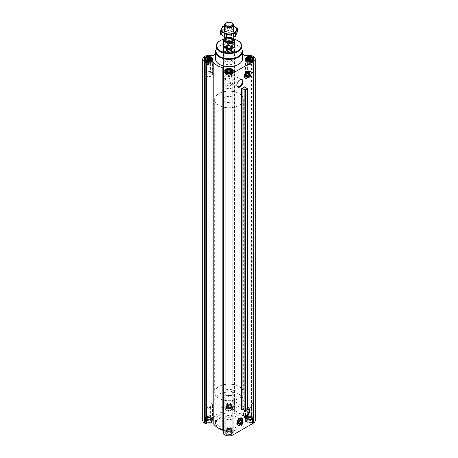 <?xml version="1.0" encoding="UTF-8"?>
<svg xmlns="http://www.w3.org/2000/svg" width="458" height="458" viewBox="0 0 458 458"><rect width="100%" height="100%" fill="white"/><g stroke="black" fill="none" stroke-linecap="round" stroke-linejoin="round"><path stroke-width="0.34" stroke-dasharray="2.29 1.72" d="M225.193 78.513A3.841 2.216 -60 0 1 223.75 78.478A3.841 2.216 -60 0 1 223.08 75.702A3.841 2.216 -60 0 1 225.193 72.335L231.124 73.864L231.719 77.454L227.511 79.349L225.193 78.513L225.193 72.335M236.86 84.948A3.841 2.216 -60 0 1 236.855 84.741A3.841 2.216 -60 0 1 239.574 80.041A3.841 2.216 -60 0 1 239.752 79.944M210.732 419.385A3.321 1.918 180 0 1 209.243 422.591A3.321 1.918 180 0 1 205.178 420.244A3.321 1.918 180 0 1 210.732 419.385M210.8 419.683L209.191 418.904L207.583 418.904L206.192 419.373L205.384 420.175L205.384 421.102L206.192 421.91L207.583 422.373L210.583 421.91L211.39 421.102L211.39 420.175L210.8 419.683L210.583 416.54L210.583 419.373M231.347 407.483A3.321 1.918 180 0 1 229.859 410.689A3.321 1.918 180 0 1 225.794 408.341A3.321 1.918 180 0 1 231.347 407.483M231.41 407.78L229.802 407.007L228.199 407.007L226.802 407.471L226 408.273L226 409.2L226.802 410.007L228.199 410.471L231.198 410.007L232 409.2L232 408.273L231.41 407.78L231.198 404.643L231.198 407.471M251.957 419.385A3.321 1.918 180 0 1 250.474 422.591A3.321 1.918 180 0 1 246.41 420.244A3.321 1.918 180 0 1 251.957 419.385M252.026 419.683L250.417 418.904L248.809 418.904L247.417 419.373L246.61 420.175L246.61 421.102L247.417 421.91L248.809 422.373L251.808 421.91L252.616 421.102L252.616 420.175L252.026 419.683L251.808 416.54L251.808 419.373M231.347 431.287A3.321 1.918 180 0 1 229.859 434.493A3.321 1.918 180 0 1 225.794 432.146A3.321 1.918 180 0 1 231.347 431.287M231.41 431.585L229.802 430.806L228.199 430.806L226.802 431.27L226 432.077L226 433.005L226.802 433.806L228.199 434.276L231.198 433.806L232 433.005L232 432.077L231.41 431.585L231.198 428.442L231.198 431.27M247.961 71.139A3.813 2.204 -60 0 1 249.53 73.727A3.813 2.204 -60 0 1 246.885 77.734A3.813 2.204 -60 0 1 244.412 77.287M244.978 87.438L244.978 407.488L241.566 409.458M244.87 410.826A4.362 2.519 -60 0 1 246.599 409.212A4.362 2.519 -60 0 1 247.497 408.845M240.731 418.068A3.813 2.204 -60 0 1 242.299 420.656A3.813 2.204 -60 0 1 239.654 424.658A3.813 2.204 -60 0 1 237.181 424.217M252.627 419.001A4.259 2.462 180 0 1 253.875 420.742A4.259 2.462 180 0 1 249.616 423.198A4.259 2.462 180 0 1 245.351 420.742A4.259 2.462 180 0 1 247.984 418.469A4.259 2.462 180 0 1 252.627 419.001M232.011 407.099A4.259 2.462 180 0 1 233.259 408.839A4.259 2.462 180 0 1 229 411.295A4.259 2.462 180 0 1 224.741 408.839A4.259 2.462 180 0 1 227.368 406.567A4.259 2.462 180 0 1 232.011 407.099M211.401 419.001A4.259 2.462 180 0 1 212.649 420.742A4.259 2.462 180 0 1 208.384 423.198A4.259 2.462 180 0 1 204.125 420.742A4.259 2.462 180 0 1 206.758 418.469A4.259 2.462 180 0 1 211.401 419.001M232.011 430.904A4.259 2.462 180 0 1 233.259 432.638A4.259 2.462 180 0 1 229 435.1A4.259 2.462 180 0 1 224.741 432.638A4.259 2.462 180 0 1 227.368 430.365A4.259 2.462 180 0 1 232.011 430.904M219.485 426.232A13.454 7.769 0 0 0 234.147 427.915A13.454 7.769 0 0 0 242.454 420.742A13.454 7.769 0 0 0 238.515 415.246A13.454 7.769 0 0 0 223.853 413.563A13.454 7.769 0 0 0 215.546 420.742A13.454 7.769 0 0 0 219.485 426.232M223.395 68.179L223.395 433.766M213.004 55.71L213.004 417.501L206.438 417.501A0.899 0.515 0 0 0 205.802 417.656L204.423 418.452A5.605 3.235 0 0 0 202.779 420.742M213.004 417.501A0.899 0.515 0 0 0 213.834 417.181A16.368 9.452 0 0 1 222.834 411.982A0.899 0.515 0 0 0 223.395 411.507L223.395 407.712A0.899 0.515 0 0 1 223.659 407.345L225.038 406.549A5.605 3.235 0 0 1 232.962 406.549L234.341 407.345A0.899 0.515 0 0 1 234.605 407.712L234.605 411.507A0.899 0.515 0 0 0 235.166 411.982A16.368 9.452 0 0 1 244.166 417.181A0.899 0.515 0 0 0 244.996 417.501L251.562 417.501A0.899 0.515 0 0 1 252.198 417.656L253.577 418.452A5.605 3.235 0 0 1 255.221 420.742M232 47.609L231.198 48.411L229 48.903L226.802 48.411L226 47.609L226 46.682L226.802 45.874L228.199 45.411L231.198 45.874L232 46.682L232 50.437L232 49.51L231.198 48.703L229.802 48.239L226.802 48.703L226 49.51L226 50.437L226.802 51.244L228.199 51.708L231.198 51.244L232 50.437M231.347 45.691A3.321 1.918 180 0 1 229.859 48.897A3.321 1.918 180 0 1 225.794 46.55A3.321 1.918 180 0 1 231.347 45.691M247.366 409.4L245.03 408.25A0.899 0.515 0 0 1 244.715 407.855A0.899 0.515 0 0 1 244.978 407.488M232.011 45.302A4.259 2.462 180 0 1 233.259 47.042A4.259 2.462 180 0 1 229 49.504A4.259 2.462 180 0 1 224.741 47.042A4.259 2.462 180 0 1 227.368 44.77A4.259 2.462 180 0 1 232.011 45.302M215.546 58.945A13.454 7.769 180 0 1 223.853 51.771A13.454 7.769 180 0 1 238.515 53.454A13.454 7.769 180 0 1 242.454 58.945M242.454 53.563A16.368 9.452 0 0 0 235.166 50.191L235.166 411.982M215.546 53.563A16.368 9.452 0 0 1 222.834 50.191A0.899 0.515 0 0 0 223.395 49.71L223.395 45.92A0.899 0.515 0 0 1 223.659 45.554L225.038 44.758A5.605 3.235 0 0 1 232.962 44.758L234.341 45.554A0.899 0.515 0 0 1 234.605 45.92L234.605 49.71A0.899 0.515 0 0 0 235.166 50.191M234.605 49.71L234.605 411.507M234.605 45.92L234.605 407.712M223.395 45.92L223.395 407.712M223.395 49.71L223.395 411.507M224.409 39.085A12.44 7.185 180 0 1 233.036 38.97M223.619 99.472A5.381 3.109 180 0 1 226.939 96.598A5.381 3.109 180 0 1 232.807 97.273A5.381 3.109 180 0 1 234.381 99.472A5.381 3.109 180 0 1 229 102.575A5.381 3.109 180 0 1 223.619 99.472L223.619 45.76A5.381 3.109 180 0 1 226.939 42.892A5.381 3.109 180 0 1 232.807 43.567M220.046 40.773A12.887 7.442 180 0 1 237.954 40.773M216.004 51.159A12.996 7.505 180 0 1 219.811 45.943A12.996 7.505 180 0 1 238.189 45.943L238.189 45.943A12.996 7.505 180 0 1 241.996 51.159M216.039 49.538A13.454 7.769 180 0 1 219.485 46.126A13.454 7.769 180 0 1 238.515 46.126L238.515 46.126A13.454 7.769 180 0 1 241.961 49.538M238.189 45.943L238.515 46.126L238.189 45.943M248.562 72.811A2.422 1.397 -60 0 1 248.74 74.791A2.422 1.397 -60 0 1 247.206 76.778A2.422 1.397 -60 0 1 246.164 76.973M249.204 73.646A2.422 1.397 -60 0 1 247.52 76.961A2.422 1.397 -60 0 1 247.2 77.11M246.249 76.56L247.52 76.675L248.791 75.095L248.791 73.406M250.32 75.135L248.854 77.442L247.52 76.675M248.791 75.095L250.12 75.868M232.011 84.484A4.259 2.462 180 0 1 233.259 86.224A4.259 2.462 180 0 1 229 88.686A4.259 2.462 180 0 1 224.741 86.224A4.259 2.462 180 0 1 227.368 83.951A4.259 2.462 180 0 1 232.011 84.484M231.857 84.575A4.036 2.33 180 0 1 233.036 86.224A4.036 2.33 180 0 1 229 88.554A4.036 2.33 180 0 1 224.964 86.224A4.036 2.33 180 0 1 227.454 84.072A4.036 2.33 180 0 1 231.857 84.575M211.401 72.587A4.259 2.462 180 0 1 212.649 74.328A4.259 2.462 180 0 1 208.384 76.784A4.259 2.462 180 0 1 204.125 74.328A4.259 2.462 180 0 1 206.758 72.055A4.259 2.462 180 0 1 211.401 72.587M211.241 72.679A4.036 2.33 180 0 1 212.42 74.328A4.036 2.33 180 0 1 208.384 76.658A4.036 2.33 180 0 1 204.348 74.328A4.036 2.33 180 0 1 206.844 72.169A4.036 2.33 180 0 1 211.241 72.679M232.011 60.685A4.259 2.462 180 0 1 233.259 62.425A4.259 2.462 180 0 1 229 64.881A4.259 2.462 180 0 1 224.741 62.425A4.259 2.462 180 0 1 227.368 60.153A4.259 2.462 180 0 1 232.011 60.685M231.857 60.777A4.036 2.33 180 0 1 233.036 62.425A4.036 2.33 180 0 1 229 64.755A4.036 2.33 180 0 1 224.964 62.425A4.036 2.33 180 0 1 227.454 60.273A4.036 2.33 180 0 1 231.857 60.777M252.627 72.587A4.259 2.462 180 0 1 253.875 74.328A4.259 2.462 180 0 1 249.616 76.784A4.259 2.462 180 0 1 245.351 74.328A4.259 2.462 180 0 1 247.984 72.055A4.259 2.462 180 0 1 252.627 72.587M252.467 72.679A4.036 2.33 180 0 1 253.652 74.328A4.036 2.33 180 0 1 249.616 76.658A4.036 2.33 180 0 1 245.58 74.328A4.036 2.33 180 0 1 248.07 72.169A4.036 2.33 180 0 1 252.467 72.679M225.313 70.629A4.036 2.33 180 0 1 231.857 69.931A4.036 2.33 180 0 1 232.687 70.629M233.036 71.637A4.036 2.33 180 0 1 229 73.91A4.036 2.33 180 0 1 224.964 71.637M245.929 58.727A4.036 2.33 180 0 1 252.467 58.029A4.036 2.33 180 0 1 253.297 58.727M253.652 74.328L253.652 59.735A4.036 2.33 180 0 1 249.616 62.007A4.036 2.33 180 0 1 245.58 59.735L245.58 74.328M231.49 45.605A3.521 2.032 180 0 1 232.212 46.212A3.521 2.032 180 0 1 229 49.075A3.521 2.032 180 0 1 225.788 46.212A3.521 2.032 180 0 1 231.49 45.605M231.857 46.126A4.036 2.33 180 0 1 232.687 46.825A4.036 2.33 180 0 1 233.036 47.775A4.036 2.33 180 0 1 229 50.105A4.036 2.33 180 0 1 224.964 47.775A4.036 2.33 180 0 1 225.313 46.825A4.036 2.33 180 0 1 231.857 46.126M204.703 58.727A4.036 2.33 180 0 1 211.241 58.029A4.036 2.33 180 0 1 212.071 58.727M212.42 74.328L212.42 59.735A4.036 2.33 180 0 1 208.384 62.007A4.036 2.33 180 0 1 204.354 59.735L204.348 74.328M230.391 72.49L230.391 75.169L231.198 75.043L231.198 72.215L230.632 72.421M231.198 75.043L231.198 72.507M226.802 75.043L226.802 72.215L226 73.309L226 74.242L226.802 75.043L228.199 75.507L230.391 75.169M227.368 72.421L226.802 72.507M226.59 74.58L226.59 72.971M226 70.48L226 73.309M226.212 71.603L226.212 73.778M226 71.408L226 74.242M227.609 72.49L227.609 75.169M228.199 72.679L228.199 75.507M229 72.707L229 75.381M229.802 72.679L229.802 75.507M232 71.408L232 74.242L232 73.309L231.41 72.971M231.41 74.58L232 74.242M231.788 71.603L231.788 73.778M232 70.48L232 73.309M227.54 72.473A2.691 1.551 0 0 0 226.309 73.778A2.691 1.551 0 0 0 227.099 74.872A2.691 1.551 0 0 0 230.031 75.209A2.691 1.551 0 0 0 231.691 73.778A2.691 1.551 0 0 0 230.901 72.679A2.691 1.551 0 0 0 230.46 72.473M227.443 85.44A2.204 1.271 180 0 1 226.796 84.541A2.204 1.271 180 0 1 228.158 83.367A2.204 1.271 180 0 1 230.557 83.642A2.204 1.271 180 0 1 231.204 84.541A2.204 1.271 180 0 1 229.842 85.72A2.204 1.271 180 0 1 227.443 85.44M230.557 74.368A2.204 1.271 180 0 1 231.204 75.272A2.204 1.271 180 0 1 230.557 76.171A2.204 1.271 180 0 1 227.443 76.171A2.204 1.271 180 0 1 226.796 75.272A2.204 1.271 180 0 1 228.158 74.093A2.204 1.271 180 0 1 230.557 74.368M230.901 73.778A2.691 1.551 180 0 1 231.691 74.872A2.691 1.551 180 0 1 230.901 75.971A2.691 1.551 180 0 1 227.099 75.971A2.691 1.551 180 0 1 226.309 74.872A2.691 1.551 180 0 1 227.97 73.44A2.691 1.551 180 0 1 230.901 73.778M251.007 60.588L251.007 63.267L251.808 63.141L251.808 60.313L251.242 60.519M251.808 63.141L251.808 60.605M247.417 63.141L247.417 60.313L246.61 61.412L246.61 62.34L247.417 63.141L248.809 63.605L251.007 63.267M247.984 60.519L247.417 60.605M247.2 62.677L247.2 61.069M246.61 58.578L246.61 61.412M246.828 59.7L246.828 61.876M246.61 59.511L246.61 62.34M248.219 60.588L248.219 63.267M248.809 60.777L248.809 63.605M249.616 60.805L249.616 63.485M250.417 60.777L250.417 63.605M252.616 59.511L252.616 62.34L252.616 61.412L252.026 61.069M252.026 62.677L252.616 62.34M252.398 59.7L252.398 61.876M252.616 58.578L252.616 61.412M248.15 60.571A2.691 1.551 0 0 0 246.925 61.876A2.691 1.551 0 0 0 247.709 62.975A2.691 1.551 0 0 0 250.641 63.307A2.691 1.551 0 0 0 252.306 61.876A2.691 1.551 0 0 0 251.516 60.777A2.691 1.551 0 0 0 251.076 60.571M231.198 45.874L231.198 48.703M231.41 46.493L231.41 49.172M230.391 45.903L230.391 48.582M229.802 45.411L229.802 48.239M229 45.685L229 48.365M228.199 45.411L228.199 48.239M227.609 45.903L227.609 48.582M226.802 45.874L226.802 48.703M226.59 46.493L226.59 49.172M226 46.682L226 49.51M226.212 47.294L226.212 49.974M226 47.609L226 50.437M226.59 48.101L226.59 50.775M226.802 48.411L226.802 51.244M227.609 48.685L227.609 51.365M228.199 48.874L228.199 51.708M229 48.903L229 51.582M229.802 48.874L229.802 51.708M230.391 48.685L230.391 51.365M231.198 48.411L231.198 51.244M231.41 48.101L231.41 50.775M231.788 47.294L231.788 49.974M232 46.682L232 49.51M227.099 51.073A2.691 1.551 0 0 0 230.031 51.41A2.691 1.551 0 0 0 231.691 49.974A2.691 1.551 0 0 0 230.901 48.874A2.691 1.551 0 0 0 227.97 48.537A2.691 1.551 0 0 0 226.309 49.974A2.691 1.551 0 0 0 227.099 51.073M209.781 60.588L209.781 63.267L210.583 63.141L210.583 60.313L210.016 60.519M210.583 63.141L210.583 60.605M206.192 63.141L206.192 60.313L205.384 61.412L205.384 62.34L206.192 63.141L207.583 63.605L209.781 63.267M206.758 60.519L206.192 60.605M205.974 62.677L205.974 61.069M205.384 58.578L205.384 61.412M205.602 59.7L205.602 61.876M205.384 59.511L205.384 62.34M206.993 60.588L206.993 63.267M207.583 60.777L207.583 63.605M208.384 60.805L208.384 63.485M209.191 60.777L209.191 63.605M211.39 59.511L211.39 62.34L211.39 61.412L210.8 61.069M210.8 62.677L211.39 62.34M211.172 59.7L211.172 61.876M211.39 58.578L211.39 61.412M206.924 60.571A2.691 1.551 0 0 0 205.694 61.876A2.691 1.551 0 0 0 206.484 62.975A2.691 1.551 0 0 0 209.415 63.307A2.691 1.551 0 0 0 211.075 61.876A2.691 1.551 0 0 0 210.291 60.777A2.691 1.551 0 0 0 209.85 60.571M248.053 73.543A2.204 1.271 180 0 1 247.406 72.639A2.204 1.271 180 0 1 248.768 71.465A2.204 1.271 180 0 1 251.173 71.74A2.204 1.271 180 0 1 251.82 72.639A2.204 1.271 180 0 1 250.457 73.818A2.204 1.271 180 0 1 248.053 73.543M251.173 62.471A2.204 1.271 180 0 1 251.82 63.37A2.204 1.271 180 0 1 251.173 64.269A2.204 1.271 180 0 1 248.053 64.269A2.204 1.271 180 0 1 247.406 63.37A2.204 1.271 180 0 1 248.768 62.191A2.204 1.271 180 0 1 251.173 62.471M251.516 61.876A2.691 1.551 180 0 1 252.306 62.975A2.691 1.551 180 0 1 251.516 64.074A2.691 1.551 180 0 1 247.709 64.074A2.691 1.551 180 0 1 246.925 62.975A2.691 1.551 180 0 1 248.585 61.538A2.691 1.551 180 0 1 251.516 61.876M227.443 61.641A2.204 1.271 180 0 1 226.796 60.742A2.204 1.271 180 0 1 228.158 59.563A2.204 1.271 180 0 1 230.557 59.838A2.204 1.271 180 0 1 231.204 60.742A2.204 1.271 180 0 1 229.842 61.916A2.204 1.271 180 0 1 227.443 61.641M230.557 50.569A2.204 1.271 180 0 1 231.204 51.468A2.204 1.271 180 0 1 230.557 52.367A2.204 1.271 180 0 1 227.443 52.367A2.204 1.271 180 0 1 226.796 51.468A2.204 1.271 180 0 1 228.158 50.294A2.204 1.271 180 0 1 230.557 50.569M230.901 49.974A2.691 1.551 180 0 1 231.691 51.073A2.691 1.551 180 0 1 230.901 52.172A2.691 1.551 180 0 1 227.099 52.172A2.691 1.551 180 0 1 226.309 51.073A2.691 1.551 180 0 1 227.97 49.636A2.691 1.551 180 0 1 230.901 49.974M206.827 73.543A2.204 1.271 180 0 1 206.18 72.639A2.204 1.271 180 0 1 207.543 71.465A2.204 1.271 180 0 1 209.947 71.74A2.204 1.271 180 0 1 210.594 72.639A2.204 1.271 180 0 1 209.232 73.818A2.204 1.271 180 0 1 206.827 73.543M209.947 62.471A2.204 1.271 180 0 1 210.594 63.37A2.204 1.271 180 0 1 209.947 64.269A2.204 1.271 180 0 1 206.827 64.269A2.204 1.271 180 0 1 206.18 63.37A2.204 1.271 180 0 1 207.543 62.191A2.204 1.271 180 0 1 209.947 62.471M210.291 61.876A2.691 1.551 180 0 1 211.075 62.975A2.691 1.551 180 0 1 210.291 64.074A2.691 1.551 180 0 1 206.484 64.074A2.691 1.551 180 0 1 205.694 62.975A2.691 1.551 180 0 1 207.359 61.538A2.691 1.551 180 0 1 210.291 61.876M217.876 427.675A13.454 7.769 180 0 1 215.546 423.301A13.454 7.769 180 0 1 223.853 416.127A13.454 7.769 180 0 1 238.515 417.81A13.454 7.769 180 0 1 242.454 423.301A13.454 7.769 180 0 1 238.515 428.797A13.454 7.769 180 0 1 223.395 430.365M219.645 428.888A13.007 7.511 180 0 1 219.88 418.314A13.007 7.511 180 0 1 238.194 418.36A13.007 7.511 180 0 1 238.194 428.98A13.007 7.511 180 0 1 223.395 430.446M243.519 414.335A3.841 2.216 -60 0 1 243.513 414.129A3.841 2.216 -60 0 1 246.232 409.423A3.841 2.216 -60 0 1 247.497 409.057M232.332 407.672A3.841 2.216 -60 0 1 230.408 407.86A3.841 2.216 -60 0 1 230.408 403.424A3.841 2.216 -60 0 1 234.25 401.208A3.841 2.216 -60 0 1 234.839 404.288A3.841 2.216 -60 0 1 232.332 407.672M241.332 419.74A2.422 1.397 -60 0 1 241.509 421.715A2.422 1.397 -60 0 1 239.975 423.707A2.422 1.397 -60 0 1 238.933 423.896M241.973 420.57A2.422 1.397 -60 0 1 240.29 423.89A2.422 1.397 -60 0 1 239.969 424.039M239.019 423.49L240.29 423.604L241.561 422.024L241.561 420.335M243.089 422.058L241.624 424.371L240.29 423.604M241.561 422.024L242.889 422.791M232.011 415.52A4.259 2.462 180 0 1 233.259 417.261A4.259 2.462 180 0 1 229 419.723A4.259 2.462 180 0 1 224.741 417.261A4.259 2.462 180 0 1 227.368 414.988A4.259 2.462 180 0 1 232.011 415.52M231.857 415.612A4.036 2.33 180 0 1 233.036 417.261A4.036 2.33 180 0 1 229 419.591A4.036 2.33 180 0 1 224.964 417.261A4.036 2.33 180 0 1 227.454 415.108A4.036 2.33 180 0 1 231.857 415.612M211.401 403.618A4.259 2.462 180 0 1 212.649 405.359A4.259 2.462 180 0 1 208.384 407.82A4.259 2.462 180 0 1 204.125 405.359A4.259 2.462 180 0 1 206.758 403.086A4.259 2.462 180 0 1 211.401 403.618M211.241 403.71A4.036 2.33 180 0 1 212.42 405.359A4.036 2.33 180 0 1 208.384 407.689A4.036 2.33 180 0 1 204.348 405.359A4.036 2.33 180 0 1 206.844 403.206A4.036 2.33 180 0 1 211.241 403.71M232.011 391.722A4.259 2.462 180 0 1 233.259 393.456A4.259 2.462 180 0 1 229 395.918A4.259 2.462 180 0 1 224.741 393.456A4.259 2.462 180 0 1 227.368 391.184A4.259 2.462 180 0 1 232.011 391.722M231.857 391.813A4.036 2.33 180 0 1 233.036 393.456A4.036 2.33 180 0 1 229 395.786A4.036 2.33 180 0 1 224.964 393.456A4.036 2.33 180 0 1 227.454 391.304A4.036 2.33 180 0 1 231.857 391.813M252.627 403.618A4.259 2.462 180 0 1 253.875 405.359A4.259 2.462 180 0 1 249.616 407.82A4.259 2.462 180 0 1 245.351 405.359A4.259 2.462 180 0 1 247.984 403.086A4.259 2.462 180 0 1 252.627 403.618M252.467 403.71A4.036 2.33 180 0 1 253.652 405.359A4.036 2.33 180 0 1 249.616 407.689A4.036 2.33 180 0 1 245.58 405.359A4.036 2.33 180 0 1 248.07 403.206A4.036 2.33 180 0 1 252.467 403.71M231.857 430.262A4.036 2.33 180 0 1 233.036 431.905A4.036 2.33 180 0 1 232.687 432.862A4.036 2.33 180 0 1 229 434.236A4.036 2.33 180 0 1 225.313 432.862A4.036 2.33 180 0 1 224.964 431.905A4.036 2.33 180 0 1 227.454 429.753A4.036 2.33 180 0 1 231.857 430.262M231.49 431.201A3.521 2.032 180 0 1 232.212 433.468A3.521 2.032 180 0 1 229 434.671A3.521 2.032 180 0 1 225.788 433.468A3.521 2.032 180 0 1 227.002 430.967A3.521 2.032 180 0 1 231.49 431.201M252.467 418.36A4.036 2.33 180 0 1 253.652 420.009A4.036 2.33 180 0 1 253.297 420.959A4.036 2.33 180 0 1 249.616 422.339A4.036 2.33 180 0 1 245.929 420.959A4.036 2.33 180 0 1 245.58 420.009A4.036 2.33 180 0 1 248.07 417.856A4.036 2.33 180 0 1 252.467 418.36M252.1 419.305A3.521 2.032 180 0 1 252.827 421.566A3.521 2.032 180 0 1 249.616 422.768A3.521 2.032 180 0 1 246.404 421.566A3.521 2.032 180 0 1 247.618 419.064A3.521 2.032 180 0 1 252.1 419.305M231.857 406.458A4.036 2.33 180 0 1 233.036 408.107A4.036 2.33 180 0 1 232.687 409.057A4.036 2.33 180 0 1 229 410.437A4.036 2.33 180 0 1 225.313 409.057A4.036 2.33 180 0 1 224.964 408.107A4.036 2.33 180 0 1 227.454 405.954A4.036 2.33 180 0 1 231.857 406.458M231.49 407.402A3.521 2.032 180 0 1 232.212 409.67A3.521 2.032 180 0 1 229 410.872A3.521 2.032 180 0 1 225.788 409.67A3.521 2.032 180 0 1 227.002 407.168A3.521 2.032 180 0 1 231.49 407.402M211.241 418.36A4.036 2.33 180 0 1 212.42 420.009A4.036 2.33 180 0 1 212.071 420.959A4.036 2.33 180 0 1 208.384 422.339A4.036 2.33 180 0 1 204.703 420.959A4.036 2.33 180 0 1 204.348 420.009A4.036 2.33 180 0 1 206.844 417.856A4.036 2.33 180 0 1 211.241 418.36M210.875 419.305A3.521 2.032 180 0 1 211.596 421.566A3.521 2.032 180 0 1 208.384 422.768A3.521 2.032 180 0 1 205.173 421.566A3.521 2.032 180 0 1 206.392 419.064A3.521 2.032 180 0 1 210.875 419.305M231.198 428.442L230.391 428.316L230.391 430.995M230.391 428.316L229.802 427.978L229.802 430.806M229.802 427.978L229 428.104L229 430.783M229 428.104L228.199 427.978L228.199 430.806M228.199 427.978L227.609 428.316L227.609 430.995M227.609 428.316L226.802 428.442L226.802 431.27M226.802 428.442L226.59 431.585M226.59 428.906L226 429.249L226 432.077M226 429.249L226.212 432.386M226.212 429.713L226 433.005M226 430.176L226.59 430.514L226.59 433.194M226.59 430.514L226.802 433.806M226.802 430.978L227.609 431.104L227.609 433.783M227.609 431.104L228.199 431.442L228.199 434.276M228.199 431.442L229 431.322L229 433.995M229 431.322L229.802 431.442L229.802 434.276M229.802 431.442L230.391 431.104L230.391 433.783M230.391 431.104L231.198 430.978L231.198 433.806M231.198 430.978L231.41 433.194M231.41 430.514L232 430.176L232 433.005M232 430.176L231.788 432.386M231.788 429.713L232 432.077M232 429.249L231.41 428.906M227.099 430.812A2.691 1.551 0 0 0 230.031 431.144A2.691 1.551 0 0 0 231.691 429.713A2.691 1.551 0 0 0 230.901 428.614A2.691 1.551 0 0 0 227.97 428.276A2.691 1.551 0 0 0 226.309 429.713A2.691 1.551 0 0 0 227.099 430.812M230.557 418.045A2.204 1.271 180 0 1 231.204 418.944A2.204 1.271 180 0 1 229 420.221A2.204 1.271 180 0 1 226.796 418.944A2.204 1.271 180 0 1 228.158 417.77A2.204 1.271 180 0 1 230.557 418.045M230.557 427.314L230.557 427.314A2.204 1.271 180 0 1 231.204 428.213A2.204 1.271 180 0 1 229 429.49A2.204 1.271 180 0 1 226.796 428.213A2.204 1.271 180 0 1 227.443 427.314A2.204 1.271 180 0 1 230.557 427.314L230.901 427.514A2.691 1.551 180 0 1 231.691 428.614A2.691 1.551 180 0 1 229 430.165A2.691 1.551 180 0 1 226.309 428.614A2.691 1.551 180 0 1 227.099 427.514A2.691 1.551 180 0 1 230.901 427.514L230.557 427.314M251.808 416.54L251.007 416.419L251.007 419.093M251.007 416.419L250.417 416.076L250.417 418.904M250.417 416.076L249.616 416.202L249.616 418.881M249.616 416.202L248.809 416.076L248.809 418.904M248.809 416.076L248.219 416.419L248.219 419.093M248.219 416.419L247.417 416.54L247.417 419.373M247.417 416.54L247.2 419.683M247.2 417.003L246.61 417.347L246.61 420.175M246.61 417.347L246.828 420.49M246.828 417.81L246.61 421.102M246.61 418.274L247.2 418.612L247.2 421.291M247.2 418.612L247.417 421.91M247.417 419.076L248.219 419.202L248.219 421.881M248.219 419.202L248.809 419.545L248.809 422.373M248.809 419.545L249.616 419.419L249.616 422.099M249.616 419.419L250.417 419.545L250.417 422.373M250.417 419.545L251.007 419.202L251.007 421.881M251.007 419.202L251.808 419.076L251.808 421.91M251.808 419.076L252.026 421.291M252.026 418.612L252.616 418.274L252.616 421.102M252.616 418.274L252.398 420.49M252.398 417.81L252.616 420.175M252.616 417.347L252.026 417.003M247.709 418.91A2.691 1.551 0 0 0 250.641 419.247A2.691 1.551 0 0 0 252.306 417.81A2.691 1.551 0 0 0 251.516 416.711A2.691 1.551 0 0 0 248.585 416.374A2.691 1.551 0 0 0 246.925 417.81A2.691 1.551 0 0 0 247.709 418.91M251.173 406.143A2.204 1.271 180 0 1 251.82 407.042A2.204 1.271 180 0 1 249.616 408.318A2.204 1.271 180 0 1 247.406 407.042A2.204 1.271 180 0 1 248.768 405.868A2.204 1.271 180 0 1 251.173 406.143M251.173 415.412L251.173 415.412A2.204 1.271 180 0 1 251.82 416.316A2.204 1.271 180 0 1 249.616 417.587A2.204 1.271 180 0 1 247.406 416.316A2.204 1.271 180 0 1 248.053 415.412A2.204 1.271 180 0 1 251.173 415.412L251.516 415.612A2.691 1.551 180 0 1 252.306 416.711A2.691 1.551 180 0 1 249.616 418.263A2.691 1.551 180 0 1 246.925 416.711A2.691 1.551 180 0 1 247.709 415.612A2.691 1.551 180 0 1 251.516 415.612L251.173 415.412M231.198 404.643L230.391 404.517L230.391 407.196M230.391 404.517L229.802 404.174L229.802 407.007M229.802 404.174L229 404.3L229 406.979M229 404.3L228.199 404.174L228.199 407.007M228.199 404.174L227.609 404.517L227.609 407.196M227.609 404.517L226.802 404.643L226.802 407.471M226.802 404.643L226.59 407.78M226.59 405.107L226 405.445L226 408.273M226 405.445L226.212 408.588M226.212 405.908L226 409.2M226 406.372L226.59 406.715L226.59 409.389M226.59 406.715L226.802 410.007M226.802 407.179L227.609 407.299L227.609 409.979M227.609 407.299L228.199 407.643L228.199 410.471M228.199 407.643L229 407.517L229 410.196M229 407.517L229.802 407.643L229.802 410.471M229.802 407.643L230.391 407.299L230.391 409.979M230.391 407.299L231.198 407.179L231.198 410.007M231.198 407.179L231.41 409.389M231.41 406.715L232 406.372L232 409.2M232 406.372L231.788 408.588M231.788 405.908L232 408.273M232 405.445L231.41 405.107M227.099 407.007A2.691 1.551 0 0 0 230.031 407.345A2.691 1.551 0 0 0 231.691 405.908A2.691 1.551 0 0 0 230.901 404.809A2.691 1.551 0 0 0 227.97 404.471A2.691 1.551 0 0 0 226.309 405.908A2.691 1.551 0 0 0 227.099 407.007M230.557 394.241A2.204 1.271 180 0 1 231.204 395.145A2.204 1.271 180 0 1 229 396.416A2.204 1.271 180 0 1 226.796 395.145A2.204 1.271 180 0 1 228.158 393.966A2.204 1.271 180 0 1 230.557 394.241M230.557 403.515L230.557 403.515A2.204 1.271 180 0 1 231.204 404.414A2.204 1.271 180 0 1 229 405.685A2.204 1.271 180 0 1 226.796 404.414A2.204 1.271 180 0 1 227.443 403.515A2.204 1.271 180 0 1 230.557 403.515L230.901 403.71A2.691 1.551 180 0 1 231.691 404.809A2.691 1.551 180 0 1 229 406.366A2.691 1.551 180 0 1 226.309 404.809A2.691 1.551 180 0 1 227.099 403.71A2.691 1.551 180 0 1 230.901 403.71L230.557 403.515M210.583 416.54L209.781 416.419L209.781 419.093M209.781 416.419L209.191 416.076L209.191 418.904M209.191 416.076L208.384 416.202L208.384 418.881M208.384 416.202L207.583 416.076L207.583 418.904M207.583 416.076L206.993 416.419L206.993 419.093M206.993 416.419L206.192 416.54L206.192 419.373M206.192 416.54L205.974 419.683M205.974 417.003L205.384 417.347L205.384 420.175M205.384 417.347L205.602 420.49M205.602 417.81L205.384 421.102M205.384 418.274L205.974 418.612L205.974 421.291M205.974 418.612L206.192 421.91M206.192 419.076L206.993 419.202L206.993 421.881M206.993 419.202L207.583 419.545L207.583 422.373M207.583 419.545L208.384 419.419L208.384 422.099M208.384 419.419L209.191 419.545L209.191 422.373M209.191 419.545L209.781 419.202L209.781 421.881M209.781 419.202L210.583 419.076L210.583 421.91M210.583 419.076L210.8 421.291M210.8 418.612L211.39 418.274L211.39 421.102M211.39 418.274L211.172 420.49M211.172 417.81L211.39 420.175M211.39 417.347L210.8 417.003M206.484 418.91A2.691 1.551 0 0 0 209.415 419.247A2.691 1.551 0 0 0 211.075 417.81A2.691 1.551 0 0 0 210.291 416.711A2.691 1.551 0 0 0 207.359 416.374A2.691 1.551 0 0 0 205.694 417.81A2.691 1.551 0 0 0 206.484 418.91M209.947 406.143A2.204 1.271 180 0 1 210.594 407.042A2.204 1.271 180 0 1 208.384 408.318A2.204 1.271 180 0 1 206.18 407.042A2.204 1.271 180 0 1 207.543 405.868A2.204 1.271 180 0 1 209.947 406.143M209.947 415.412L209.947 415.412A2.204 1.271 180 0 1 210.594 416.316A2.204 1.271 180 0 1 208.384 417.587A2.204 1.271 180 0 1 206.18 416.316A2.204 1.271 180 0 1 206.827 415.412A2.204 1.271 180 0 1 209.947 415.412L210.291 415.612A2.691 1.551 180 0 1 211.075 416.711A2.691 1.551 180 0 1 208.384 418.263A2.691 1.551 180 0 1 205.694 416.711A2.691 1.551 180 0 1 206.484 415.612A2.691 1.551 180 0 1 210.291 415.612L209.947 415.412M239.15 93.609A14.353 8.284 180 0 1 243.353 99.472A14.353 8.284 180 0 1 229 107.756A14.353 8.284 180 0 1 214.647 99.472A14.353 8.284 180 0 1 223.51 91.818A14.353 8.284 180 0 1 239.15 93.609M239.15 394.372A14.353 8.284 180 0 1 243.353 400.235A14.353 8.284 180 0 1 229 408.519A14.353 8.284 180 0 1 214.647 400.235A14.353 8.284 180 0 1 223.51 392.58A14.353 8.284 180 0 1 239.15 394.372A14.353 8.284 180 0 1 243.353 400.235A14.353 8.284 180 0 1 229 408.519A14.353 8.284 180 0 1 214.647 400.235A14.353 8.284 180 0 1 223.51 392.58A14.353 8.284 180 0 1 239.15 394.372M225.319 38.438L225.193 38.512A5.381 3.109 180 0 0 224.855 38.73A5.204 3.006 180 0 1 225.319 38.438A5.204 3.006 180 0 1 230.305 37.653L232.939 39.176M225.193 38.512A5.381 3.109 180 0 1 230.065 37.665L230.305 37.653M232.807 390.222A5.381 3.109 180 0 1 234.381 392.42A5.381 3.109 180 0 1 229 395.529A5.381 3.109 180 0 1 223.619 392.42A5.381 3.109 180 0 1 226.939 389.552A5.381 3.109 180 0 1 232.807 390.222M234.273 40.092L234.273 44.34A5.381 3.109 0 0 0 232.807 42.76A5.381 3.109 0 0 0 230.065 41.913L230.065 37.665M239.15 386.563A14.353 8.284 180 0 1 243.353 392.42A14.353 8.284 180 0 1 229 400.704A14.353 8.284 180 0 1 214.647 392.42A14.353 8.284 180 0 1 223.51 384.766A14.353 8.284 180 0 1 239.15 386.563M234.273 44.34L230.065 41.913M225.828 23.181A4.483 2.588 180 0 1 232.172 23.181M224.517 37.653A4.483 2.588 180 0 1 227.282 35.26A4.483 2.588 180 0 1 232.172 35.821A4.483 2.588 180 0 1 233.483 37.653M223.641 30.142A7.58 4.374 0 0 0 227.036 37.464A7.58 4.374 0 0 0 236.322 32.106A7.58 4.374 0 0 0 223.641 30.142M225.828 31.407L225.828 31.407A4.483 2.588 0 0 0 225.828 35.071A4.483 2.588 0 0 0 232.172 35.071A4.483 2.588 0 0 0 232.172 31.407A4.483 2.588 0 0 0 225.828 31.407L226.258 31.161A3.876 2.238 0 0 0 225.124 32.741A3.876 2.238 0 0 0 229 34.98A3.876 2.238 0 0 0 232.876 32.741A3.876 2.238 0 0 0 231.742 31.161A3.876 2.238 0 0 0 226.258 31.161L225.828 31.407L226.258 31.654A3.876 2.238 0 0 0 231.742 31.654A3.876 2.238 0 0 0 232.876 30.073A3.876 2.238 0 0 0 230.483 28.001A3.876 2.238 0 0 0 226.258 28.488A3.876 2.238 0 0 0 225.124 30.073A3.876 2.238 0 0 0 226.258 31.654M220.498 34.287L222.777 29.375L231.279 28.064L237.502 31.654M231.279 28.064L231.279 24.932L224.712 25.774M233.483 25.974L231.279 24.932M222.777 29.375L222.777 26.249M231.742 31.161L232.172 31.407A4.483 2.588 0 0 0 232.172 27.743A4.483 2.588 0 0 0 225.828 27.743M233.483 26.049A7.58 4.374 0 0 0 224.517 26.049M247.343 88.606L247.343 409.389M245.03 87.467L245.03 408.25M252.198 55.859L252.198 417.656M253.577 56.655L253.577 418.452M251.562 55.71L251.562 417.501M244.996 55.71L244.996 417.501M244.166 55.384L244.166 417.181M234.341 45.554L234.341 407.345M232.962 44.758L232.962 406.549M225.038 44.758L225.038 406.549M223.659 45.554L223.659 407.345M222.834 50.191L222.834 411.982M213.834 55.384L213.834 417.181M206.438 55.71L206.438 417.501M205.802 55.859L205.802 417.656M204.423 56.655L204.423 418.452M249.828 74.007A3.813 2.204 -60 0 1 247.898 77.408M249.839 74.013A3.893 2.25 -60 0 1 247.915 77.413L249.845 74.019M249.719 72.112A3.973 2.29 -60 0 1 247.074 77.969A3.973 2.29 -60 0 1 246.135 78.324M240.685 424.343A3.893 2.25 -60 0 0 242.608 420.942A3.813 2.204 -60 0 1 240.668 424.337L242.614 420.942M242.488 419.036A3.973 2.29 -60 0 1 239.843 424.898A3.973 2.29 -60 0 1 238.904 425.253M225.21 39.497A4.214 2.433 180 0 1 231.983 38.844A4.214 2.433 180 0 1 232.79 39.497M225.347 39.8A3.675 2.124 180 0 1 225.325 39.543L225.416 39.943A3.71 2.141 180 0 1 227.145 37.533A3.71 2.141 180 0 1 231.622 37.877A3.71 2.141 180 0 1 232.584 39.943L232.675 39.543A3.675 2.124 180 0 1 232.653 39.8M225.325 39.743L225.325 39.543A3.675 2.124 180 0 1 227.592 37.579A3.675 2.124 180 0 1 231.599 38.043A3.675 2.124 180 0 1 232.675 39.543L232.675 39.743M231.599 38.621A3.675 2.124 180 0 1 232.675 40.121L231.714 38.867C230.912 38.203 229.326 38.1 226.956 38.564L225.325 40.121A3.675 2.124 180 0 1 227.592 38.163A3.675 2.124 180 0 1 231.599 38.621M241.492 79.847L231.124 73.864M237.65 86.505L223.75 78.478M244.715 87.072L244.715 407.855M219.811 45.943L219.485 46.126M236.855 84.741L236.855 85.171M239.574 80.041L239.94 79.824M224.741 70.847L224.741 86.224M233.259 70.847L233.259 86.224M204.125 58.945L204.125 74.328M212.649 58.945L212.649 74.328M224.741 47.042L224.741 62.425M233.259 47.042L233.259 62.425M245.351 58.945L245.351 74.328M253.875 58.945L253.875 74.328M224.964 71.631L224.964 86.224M233.036 71.631L233.036 86.224M225.788 46.212L225.313 46.825M232.212 46.212L232.687 46.825M224.964 47.775L224.964 62.425M233.036 47.775L233.036 62.425M226.796 75.272L226.796 84.541M231.204 75.272L231.204 84.541M230.557 76.171L230.901 75.971M227.443 76.171L227.099 75.971M226.309 73.778L226.309 74.872M231.691 73.778L231.691 74.872M247.406 63.37L247.406 72.639M251.82 63.37L251.82 72.639M251.173 64.269L251.516 64.074M248.053 64.269L247.709 64.074M246.925 61.876L246.925 62.975M252.306 61.876L252.306 62.975M226.796 51.468L226.796 60.742M231.204 51.468L231.204 60.742M230.557 52.367L230.901 52.172M227.443 52.367L227.099 52.172M226.309 49.974L226.309 51.073M231.691 49.974L231.691 51.073M206.18 63.37L206.18 72.639M210.594 63.37L210.594 72.639M209.947 64.269L210.291 64.074M206.827 64.269L206.484 64.074M205.694 61.876L205.694 62.975M211.075 61.876L211.075 62.975M215.546 420.742L215.546 423.301M242.454 420.742L242.454 423.301M238.194 428.98L238.515 428.797M243.513 414.129L243.513 414.553M246.232 409.423L246.599 409.212M248.15 409.234L234.25 401.208M244.309 415.887L230.408 407.86M224.741 417.261L224.741 432.638M233.259 417.261L233.259 432.638M204.125 405.359L204.125 420.742M212.649 405.359L212.649 420.742M224.741 393.456L224.741 408.839M233.259 393.456L233.259 408.839M245.351 405.359L245.351 420.742M253.875 405.359L253.875 420.742M224.964 417.261L224.964 431.905M233.036 417.261L233.036 431.905M232.212 433.468L232.687 432.862M225.788 433.468L225.313 432.862M245.58 405.359L245.58 420.009M253.652 405.359L253.652 420.009M252.827 421.566L253.297 420.959M246.404 421.566L245.929 420.959M224.964 393.456L224.964 408.107M233.036 393.456L233.036 408.107M232.212 409.67L232.687 409.057M225.788 409.67L225.313 409.057M204.348 405.359L204.348 420.009M212.42 405.359L212.42 420.009M211.596 421.566L212.071 420.959M205.173 421.566L204.703 420.959M226.796 418.944L226.796 428.213M231.204 418.944L231.204 428.213M227.443 427.314L227.099 427.514M226.309 428.614L226.309 429.713M231.691 428.614L231.691 429.713M247.406 407.042L247.406 416.316M251.82 407.042L251.82 416.316M248.053 415.412L247.709 415.612M246.925 416.711L246.925 417.81M252.306 416.711L252.306 417.81M226.796 395.145L226.796 404.414M231.204 395.145L231.204 404.414M227.443 403.515L227.099 403.71M226.309 404.809L226.309 405.908M231.691 404.809L231.691 405.908M206.18 407.042L206.18 416.316M210.594 407.042L210.594 416.316M206.827 415.412L206.484 415.612M205.694 416.711L205.694 417.81M211.075 416.711L211.075 417.81M234.381 392.42L234.381 99.472M214.647 99.472L214.647 392.42M243.353 99.472L243.353 392.42M223.619 45.76L223.619 392.42M224.517 29.575L224.517 36.84M233.483 29.575L233.483 36.995M232.876 32.741L232.876 30.073M225.124 32.741L225.124 30.073M231.742 31.654L232.172 31.407"/><path stroke-width="0.69" d="M239.752 79.944A3.841 2.216 -60 0 1 241.492 79.847A3.841 2.216 -60 0 1 242.082 82.927A3.841 2.216 -60 0 1 239.574 86.31A3.841 2.216 -60 0 1 237.65 86.505A3.841 2.216 -60 0 1 236.86 84.948M244.412 77.287A3.813 2.204 -60 0 1 244.978 73.515A3.813 2.204 -60 0 1 247.961 71.139M239.94 86.951A4.362 2.519 -60 0 1 236.855 85.171A4.362 2.519 -60 0 1 239.94 79.824A4.362 2.519 -60 0 1 243.026 81.604A4.362 2.519 -60 0 1 239.94 86.951M241.566 88.675A0.899 0.515 0 0 1 242.883 88.703L244.858 90.043L247.366 88.989L247.343 88.606L245.03 87.467A0.899 0.515 0 0 1 244.715 87.072A0.899 0.515 0 0 1 244.978 86.705L241.566 88.675L241.566 409.458A0.899 0.515 0 0 1 242.883 409.486L245.517 410.837L247.366 409.767L247.366 409.4M215.546 53.563A16.368 9.452 0 0 0 213.834 55.384A0.899 0.515 0 0 1 213.004 55.71L206.438 55.71A0.899 0.515 0 0 0 205.802 55.859L204.423 56.655A5.605 3.235 0 0 0 202.779 58.945A5.605 3.235 0 0 0 204.423 61.235L205.802 62.03A0.899 0.515 0 0 0 206.438 62.179L213.004 62.179A0.899 0.515 0 0 1 213.834 62.506A16.368 9.452 0 0 0 222.834 67.698A0.899 0.515 0 0 1 223.395 68.179L223.395 433.766A0.899 0.515 0 0 0 223.659 434.132L225.038 434.928A5.605 3.235 0 0 0 232.962 434.928L253.577 423.026A5.605 3.235 0 0 0 255.221 420.742L255.221 58.945A5.605 3.235 0 0 0 253.577 56.655L252.198 55.859A0.899 0.515 0 0 0 251.562 55.71L244.996 55.71A0.899 0.515 0 0 1 244.166 55.384A16.368 9.452 0 0 0 242.454 53.563M223.395 71.975A0.899 0.515 0 0 0 223.659 72.341L225.038 73.137A5.605 3.235 0 0 0 232.962 73.137L253.577 61.235A5.605 3.235 0 0 0 255.221 58.945M247.497 408.845A4.362 2.519 -60 0 1 249.65 411.536A4.362 2.519 -60 0 1 246.599 416.339A4.362 2.519 -60 0 1 243.513 414.553A4.362 2.519 -60 0 1 244.87 410.826L244.858 90.043M237.181 424.217A3.813 2.204 -60 0 1 237.748 420.444A3.813 2.204 -60 0 1 240.731 418.068M223.395 429.976A0.899 0.515 0 0 0 222.834 429.495A16.368 9.452 0 0 1 213.834 424.297A0.899 0.515 0 0 0 213.004 423.976L206.438 423.976A0.899 0.515 0 0 1 205.802 423.822L204.423 423.026A5.605 3.235 0 0 1 202.779 420.742L202.779 58.945M211.39 59.511L209.781 60.588L207.583 60.777L206.192 60.313L205.384 59.511L205.384 58.578L206.192 57.777L207.583 57.313L209.191 57.313L210.583 57.777L211.39 58.578L211.39 59.511M210.732 57.588A3.321 1.918 180 0 1 209.243 60.794A3.321 1.918 180 0 1 205.178 58.447A3.321 1.918 180 0 1 210.732 57.588M252.616 59.511L251.007 60.588L248.809 60.777L247.417 60.313L246.61 59.511L246.61 58.578L247.417 57.777L248.809 57.313L250.417 57.313L251.808 57.777L252.616 58.578L252.616 59.511M251.957 57.588A3.321 1.918 180 0 1 250.474 60.794A3.321 1.918 180 0 1 246.41 58.447A3.321 1.918 180 0 1 251.957 57.588M232 71.408L230.391 72.49L228.199 72.679L226.802 72.215L226 71.408L226 70.48L226.802 69.679L229.802 69.215L231.198 69.679L232 70.48L232 71.408M231.347 69.49A3.321 1.918 180 0 1 229.859 72.696A3.321 1.918 180 0 1 225.794 70.349A3.321 1.918 180 0 1 231.347 69.49M252.627 57.204A4.259 2.462 180 0 1 253.875 58.945A4.259 2.462 180 0 1 249.616 61.406A4.259 2.462 180 0 1 245.351 58.945A4.259 2.462 180 0 1 247.984 56.672A4.259 2.462 180 0 1 252.627 57.204M211.401 57.204A4.259 2.462 180 0 1 212.649 58.945A4.259 2.462 180 0 1 208.384 61.406A4.259 2.462 180 0 1 204.125 58.945A4.259 2.462 180 0 1 206.758 56.672A4.259 2.462 180 0 1 211.401 57.204M232.011 69.106A4.259 2.462 180 0 1 233.259 70.847A4.259 2.462 180 0 1 229 73.309A4.259 2.462 180 0 1 224.741 70.847A4.259 2.462 180 0 1 227.368 68.574A4.259 2.462 180 0 1 232.011 69.106M241.961 49.538A13.454 7.769 180 0 1 242.454 51.622L242.454 58.945A13.454 7.769 180 0 1 229 66.713A13.454 7.769 180 0 1 215.546 58.945L215.546 51.622A13.454 7.769 180 0 1 216.039 49.538M233.036 38.97A12.44 7.185 180 0 1 237.799 40.682L237.799 40.682A12.44 7.185 180 0 1 237.799 50.844A12.44 7.185 180 0 1 220.201 50.844A12.44 7.185 180 0 1 220.201 40.682A12.44 7.185 180 0 1 224.409 39.085M232.807 43.567A5.381 3.109 180 0 1 234.381 45.76A5.381 3.109 180 0 1 229 48.869A5.381 3.109 180 0 1 223.619 45.76L223.619 40.71A5.381 3.109 180 0 1 224.855 38.73A5.204 3.006 180 0 0 223.962 41.317L223.727 41.323A5.381 3.109 180 0 1 223.619 40.71M237.954 40.773A12.887 7.442 180 0 1 238.114 40.865L238.114 40.865A12.887 7.442 180 0 1 241.887 46.035A12.887 7.442 180 0 1 229 53.569A12.887 7.442 180 0 1 216.113 46.035A12.887 7.442 180 0 1 219.886 40.865A12.887 7.442 180 0 1 220.046 40.773M237.799 40.682L238.114 40.865L237.799 40.682M241.887 46.035L241.996 51.159A12.996 7.505 180 0 1 229 58.756A12.996 7.505 180 0 1 216.004 51.159L216.113 46.035M242.454 51.622A13.454 7.769 180 0 1 229 59.391A13.454 7.769 180 0 1 215.546 51.622M246.164 76.973A2.422 1.397 -60 0 1 245.992 76.898A2.422 1.397 -60 0 1 245.992 74.104A2.422 1.397 -60 0 1 248.413 72.702A2.422 1.397 -60 0 1 248.562 72.811M247.2 77.11A2.422 1.397 -60 0 1 246.307 77.081A2.422 1.397 -60 0 1 246.307 74.288A2.422 1.397 -60 0 1 248.728 72.885A2.422 1.397 -60 0 1 249.204 73.646M250.12 74.173L248.791 73.406L247.52 73.291L246.249 74.872L246.249 76.56L247.583 77.333L247.583 75.639L248.854 74.064L250.12 74.173L250.32 75.198A1.712 0.99 -60 0 1 249.106 77.299A1.712 0.99 -60 0 1 247.893 76.601A1.712 0.99 -60 0 1 249.106 74.499A1.712 0.99 -60 0 1 250.32 75.198M249.106 77.299L247.583 77.333M246.249 74.872L247.583 75.639M247.52 73.291L248.854 74.064M231.49 69.41A3.521 2.032 180 0 1 232.212 70.017A3.521 2.032 180 0 1 229 72.879A3.521 2.032 180 0 1 225.788 70.017A3.521 2.032 180 0 1 231.49 69.41M232.212 70.017L232.687 70.629A4.036 2.33 180 0 1 233.036 71.58A4.036 2.33 180 0 1 233.036 71.637M224.964 71.637A4.036 2.33 180 0 1 224.964 71.58A4.036 2.33 180 0 1 225.313 70.629L225.788 70.017M252.1 57.508A3.521 2.032 180 0 1 252.827 58.114A3.521 2.032 180 0 1 249.616 60.977A3.521 2.032 180 0 1 246.404 58.114A3.521 2.032 180 0 1 252.1 57.508M252.827 58.114L253.297 58.727A4.036 2.33 180 0 1 253.652 59.677A4.036 2.33 180 0 1 253.646 59.735L253.652 59.677M245.58 59.677L245.58 59.735A4.036 2.33 180 0 1 245.58 59.677A4.036 2.33 180 0 1 245.929 58.727L246.404 58.114M210.875 57.508A3.521 2.032 180 0 1 211.596 58.114A3.521 2.032 180 0 1 208.384 60.977A3.521 2.032 180 0 1 205.173 58.114A3.521 2.032 180 0 1 210.875 57.508M211.596 58.114L212.071 58.727A4.036 2.33 180 0 1 212.42 59.677A4.036 2.33 180 0 1 212.42 59.735L212.42 59.677M204.348 59.677L204.348 59.735A4.036 2.33 180 0 1 204.348 59.677A4.036 2.33 180 0 1 204.703 58.727L205.173 58.114M231.198 69.679L231.198 72.215M231.41 70.292L231.41 71.9M230.391 69.702L230.391 72.381L228.199 72.043L227.368 72.421M229.802 69.215L229.802 72.043M229 69.49L229 72.169M228.199 69.215L228.199 72.043M227.609 69.702L227.609 72.381M226.802 69.679L226.802 72.215M226.59 70.292L226.59 71.9M226.212 71.099L226.212 71.603M231.788 71.099L231.788 71.603M230.46 72.473A2.691 1.551 0 0 0 227.54 72.473M251.808 57.777L251.808 60.313M252.026 58.389L252.026 59.998M251.007 57.805L251.007 60.479L248.809 60.141L247.984 60.519M250.417 57.313L250.417 60.141M249.616 57.588L249.616 60.267M248.809 57.313L248.809 60.141M248.219 57.805L248.219 60.479M247.417 57.777L247.417 60.313M247.2 58.389L247.2 59.998M246.828 59.197L246.828 59.7M252.398 59.197L252.398 59.7M251.076 60.571A2.691 1.551 0 0 0 248.15 60.571M210.583 57.777L210.583 60.313M210.8 58.389L210.8 59.998M209.781 57.805L209.781 60.479L207.583 60.141L206.758 60.519M209.191 57.313L209.191 60.141M208.384 57.588L208.384 60.267M207.583 57.313L207.583 60.141M206.993 57.805L206.993 60.479M206.192 57.777L206.192 60.313M205.974 58.389L205.974 59.998M205.602 59.197L205.602 59.7M211.172 59.197L211.172 59.7M209.85 60.571A2.691 1.551 0 0 0 206.924 60.571M223.395 430.365A13.454 7.769 180 0 1 219.485 428.797A13.454 7.769 180 0 1 217.876 427.675M223.395 430.446A13.007 7.511 180 0 1 219.806 428.98A13.007 7.511 180 0 1 219.645 428.888M247.497 409.057A3.841 2.216 -60 0 1 248.15 409.234A3.841 2.216 -60 0 1 248.74 412.315A3.841 2.216 -60 0 1 246.232 415.698A3.841 2.216 -60 0 1 244.309 415.887A3.841 2.216 -60 0 1 243.519 414.335M238.933 423.896A2.422 1.397 -60 0 1 238.761 423.827A2.422 1.397 -60 0 1 238.761 421.028A2.422 1.397 -60 0 1 241.183 419.631A2.422 1.397 -60 0 1 241.332 419.74M239.969 424.039A2.422 1.397 -60 0 1 239.076 424.011A2.422 1.397 -60 0 1 239.076 421.211A2.422 1.397 -60 0 1 241.503 419.814A2.422 1.397 -60 0 1 241.973 420.57M242.889 421.102L241.561 420.335L240.29 420.221L239.019 421.795L239.019 423.49L240.353 424.257L240.353 422.568L241.624 420.988L242.889 421.102L243.089 422.127A1.712 0.99 -60 0 1 241.876 424.223A1.712 0.99 -60 0 1 240.662 423.524A1.712 0.99 -60 0 1 241.876 421.429A1.712 0.99 -60 0 1 243.089 422.127M241.876 424.223L240.353 424.257M239.019 421.795L240.353 422.568M240.29 420.221L241.624 420.988M232.939 39.176L234.038 39.806A5.204 3.006 180 0 1 227.695 43.47L223.962 41.317M234.038 39.806L234.273 40.092A5.381 3.109 180 0 1 234.381 40.71A5.381 3.109 180 0 1 227.935 43.756L227.695 43.47M227.935 43.756L227.935 48.004L223.727 45.571A5.381 3.109 0 0 0 227.935 48.004M223.727 41.323L223.727 45.571M232.172 23.181L231.685 22.9A3.796 2.193 180 0 1 231.685 26.003A3.796 2.193 180 0 1 226.315 26.003A3.796 2.193 180 0 1 226.315 22.9A3.796 2.193 180 0 1 231.685 22.9L232.172 23.181A4.483 2.588 180 0 1 233.483 25.013A4.483 2.588 180 0 1 229 27.6A4.483 2.588 180 0 1 224.517 25.013A4.483 2.588 180 0 1 225.828 23.181L226.315 22.9M233.483 36.995L233.483 37.653A4.483 2.588 180 0 1 233.334 38.317A4.483 2.588 180 0 1 229 40.241A4.483 2.588 180 0 1 224.666 38.317A4.483 2.588 180 0 1 224.517 37.653L224.517 36.84M237.502 28.528L237.502 31.654L235.223 36.566L226.721 37.882L220.498 34.287L220.498 31.161L226.721 34.756L235.223 33.44L237.502 28.528L233.483 25.974M224.712 25.774L222.777 26.249L220.498 31.161M226.721 37.882L226.721 34.756M235.223 36.566L235.223 33.44M225.828 27.743A4.483 2.588 0 0 0 225.828 31.407A4.483 2.588 0 0 0 232.172 31.407M224.517 26.049A7.58 4.374 0 0 0 223.641 26.484A7.58 4.374 0 0 0 223.922 32.821A7.58 4.374 0 0 0 234.874 32.341A7.58 4.374 0 0 0 233.483 26.049M244.978 86.705L244.978 87.438M232.962 73.137L232.962 434.928M253.577 61.235L253.577 423.026M242.883 88.703L242.883 409.486M245.517 90.054L245.517 410.837M247.366 88.989L247.366 409.767M204.423 61.235L204.423 423.026M205.802 62.03L205.802 423.822M206.438 62.179L206.438 423.976M213.004 62.179L213.004 423.976M213.834 62.506L213.834 424.297M222.834 67.698L222.834 429.495M223.659 72.341L223.659 434.132M225.038 73.137L225.038 434.928M247.898 77.408A3.813 2.204 -60 0 1 247.206 77.917A3.813 2.204 -60 0 1 244.515 76.114A3.813 2.204 -60 0 1 247.623 71.482A3.813 2.204 -60 0 1 249.828 74.007M246.135 78.324A3.973 2.29 -60 0 1 246.072 78.335L247.921 77.413A3.893 2.25 -60 0 1 247.171 77.963A3.893 2.25 -60 0 1 246.186 78.318A3.893 2.25 -60 0 1 245.225 73.658A3.893 2.25 -60 0 1 249.742 72.164A3.893 2.25 -60 0 1 249.839 74.013L249.702 72.055A3.973 2.29 -60 0 1 249.719 72.112M246.072 78.335A3.973 2.29 -60 0 1 245.093 73.583A3.973 2.29 -60 0 1 249.702 72.055C247.509 67.303 240.862 78.81 246.072 78.335M240.685 424.343A3.893 2.25 -60 0 1 239.94 424.887A3.893 2.25 -60 0 1 238.962 425.247L240.69 424.343A3.813 2.204 -60 0 1 239.975 424.841A3.813 2.204 -60 0 1 237.284 423.037A3.813 2.204 -60 0 1 240.393 418.412A3.813 2.204 -60 0 1 242.597 420.931A3.893 2.25 -60 0 0 242.511 419.093L242.471 418.984A3.973 2.29 -60 0 1 242.488 419.036M238.904 425.253A3.973 2.29 -60 0 1 238.841 425.264L238.962 425.247A3.893 2.25 -60 0 1 237.994 420.587A3.893 2.25 -60 0 1 242.511 419.093L242.614 420.942M238.841 425.264A3.973 2.29 -60 0 1 237.862 420.507A3.973 2.29 -60 0 1 242.471 418.984C240.278 414.232 233.632 425.74 238.841 425.264M232.79 39.497A4.214 2.433 180 0 1 229 42.995A4.214 2.433 180 0 1 225.21 39.497M233.334 38.317L232.584 39.943A3.71 2.141 180 0 1 229 41.535A3.71 2.141 180 0 1 225.416 39.943L224.666 38.317M232.653 39.8A3.675 2.124 180 0 1 229 41.667A3.675 2.124 180 0 1 225.347 39.8M232.675 39.743L232.675 40.121A3.675 2.124 180 0 1 229 42.245A3.675 2.124 180 0 1 225.325 40.121L225.325 39.743M247.497 88.806L247.497 409.584M220.201 40.682L219.886 40.865M248.728 72.885L248.413 72.702M246.307 77.081L245.992 76.898M219.806 428.98L219.485 428.797M241.503 419.814L241.183 419.631M239.076 424.011L238.761 423.827M234.381 40.71L234.381 45.76M224.517 25.013L224.517 29.575M233.483 25.013L233.483 29.575"/></g></svg>
